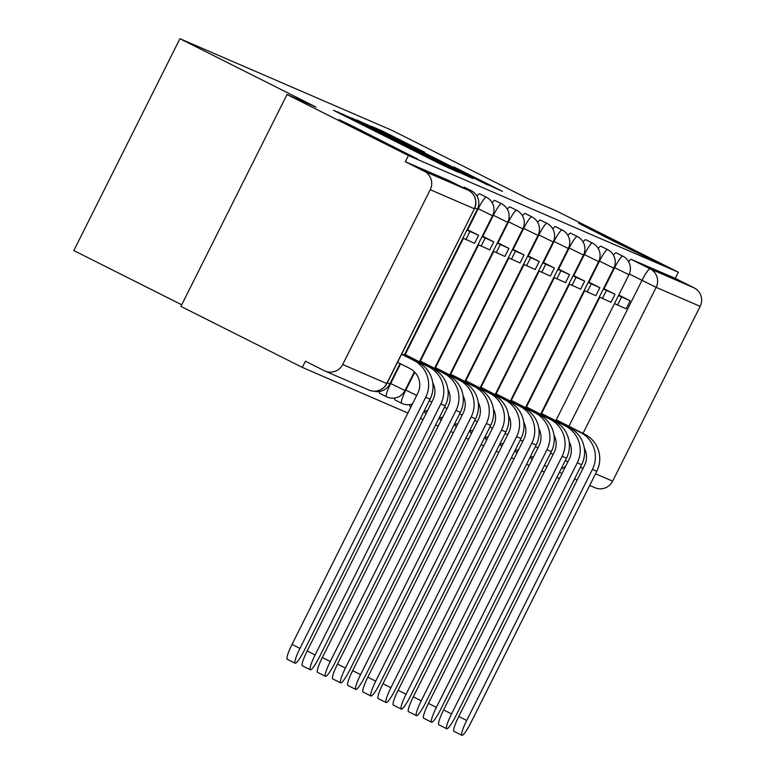 <?xml version="1.0" encoding="UTF-8"?>
<svg xmlns="http://www.w3.org/2000/svg" width="774" height="774" viewBox="0 0 774 774"><rect width="100%" height="100%" fill="white"/><g stroke="black" fill="none" stroke-linecap="round" stroke-linejoin="round"><path stroke-width="1.16" d="M343.424 114.494L333.459 110.314L441.238 164.465L458.372 172.283L343.424 114.494M611.915 240.317L657.668 262.802L592.536 229.859L578.594 223.202L611.915 240.317M372.101 136.669L417.854 159.154L352.721 126.21L338.789 119.564L372.101 136.669M515.977 450.429A13.816 2.109 116.7 0 0 516.142 452.297A13.816 2.109 116.7 0 0 516.161 452.306L517.071 452.761M500.817 443.879A13.816 2.109 116.7 0 0 500.981 445.747A13.816 2.109 116.7 0 0 501.001 445.756M485.656 437.329A13.816 2.109 116.7 0 0 485.82 439.197A13.816 2.109 116.7 0 0 485.84 439.206L486.749 439.661M470.505 430.779A13.816 2.109 116.7 0 0 470.669 432.647A13.816 2.109 116.7 0 0 470.679 432.656L471.589 433.111M455.344 424.229A13.816 2.109 116.7 0 0 455.509 426.097A13.816 2.109 116.7 0 0 455.528 426.106M440.183 417.679A13.816 2.109 116.7 0 0 440.348 419.547A13.816 2.109 116.7 0 0 440.367 419.547L441.277 420.011M425.023 411.129A13.816 2.109 116.7 0 0 425.187 412.997A13.816 2.109 116.7 0 0 425.207 412.997M409.872 404.579A13.816 2.109 116.7 0 0 410.036 406.437A13.816 2.109 116.7 0 0 410.046 406.447L410.955 406.911M394.711 398.02A13.816 2.109 116.7 0 0 394.875 399.887A13.816 2.109 116.7 0 0 394.895 399.897M379.55 391.47A13.816 2.109 116.7 0 0 379.715 393.337A13.816 2.109 116.7 0 0 379.734 393.347M424.868 152.362L382.646 131.154L371.317 126.259L484.205 183.041L502.481 191.352L453.903 166.952L485.898 183.593L467.128 174.363L382.511 131.696L424.868 152.362M430.238 189.698L342.698 364.496A13.816 13.651 -66.6 0 1 324.316 370.717L305.401 361.216L302.305 367.398L180.913 306.398L287.009 94.534L315.966 107.054L179.926 38.7L391.944 130.332L527.984 198.686L556.941 211.196L678.334 272.196L408.401 155.535L405.305 161.708L424.22 171.209L468.241 190.23A13.816 2.109 -63.3 0 1 468.251 190.24A13.816 2.109 -63.3 0 1 468.27 190.249L449.346 180.739A13.816 2.109 -63.3 0 1 449.355 180.748A13.816 2.109 -63.3 0 0 449.326 180.729L468.241 190.23A13.816 13.651 -66.6 0 1 474.249 208.719L430.238 189.698A13.816 13.651 -66.6 0 0 424.22 171.209M287.009 94.534L408.401 155.535M359.929 121.75L346.771 116.061L454.551 170.222L472.817 178.533L359.929 121.75L359.716 122.186M356.562 119.873L374.761 128.165L487.649 184.938L425.168 154.026L471.173 177.527L356.562 119.873M302.305 367.398L407.898 413.026M420.427 418.444L423.049 419.585M435.588 424.994L438.21 426.135M450.739 431.553L453.371 432.685M465.9 438.103L468.522 439.235M481.06 444.653L483.682 445.785M496.221 451.203L498.843 452.335M511.372 457.753L514.004 458.885M526.533 464.303L529.155 465.445M541.694 470.853L544.316 471.995M556.845 477.403L559.476 478.545M572.005 483.963L574.772 479M181.726 304.772L73.83 250.563L179.926 38.7M678.334 272.196L675.238 278.369L694.152 287.87A13.816 13.651 113.4 0 1 700.17 306.359L612.631 481.157A13.816 13.651 113.4 0 1 594.945 487.717L589.701 485.443M604.097 288.76L614.643 267.678A13.816 2.109 -63.3 0 1 622.789 256.175L616.085 252.808A13.816 2.109 116.7 0 0 613.414 255.091M588.937 282.2L599.492 261.128A13.816 2.109 -63.3 0 1 607.638 249.625L600.924 246.248A13.816 2.109 116.7 0 0 598.254 248.541M573.776 275.65L584.331 254.578A13.816 2.109 -63.3 0 1 592.478 243.075L585.763 239.698A13.816 2.109 116.7 0 0 583.093 241.991M558.615 269.1L569.171 248.028A13.816 2.109 -63.3 0 1 577.317 236.525L570.612 233.148A13.816 2.109 116.7 0 0 567.942 235.431M543.464 262.55L554.01 241.478A13.816 2.109 -63.3 0 1 562.156 229.975L555.451 226.598A13.816 2.109 116.7 0 0 552.781 228.881M528.303 256.001L538.859 234.928A13.816 2.109 -63.3 0 1 547.005 223.415L540.291 220.048A13.816 2.109 116.7 0 0 537.62 222.332M513.143 249.451L523.698 228.378A13.816 2.109 -63.3 0 1 531.844 216.865L525.13 213.498A13.816 2.109 116.7 0 0 522.46 215.782M497.982 242.901L508.537 221.819A13.816 2.109 -63.3 0 1 516.684 210.315L509.979 206.948A13.816 2.109 116.7 0 0 507.309 209.232M482.831 236.351L493.377 215.269A13.816 2.109 -63.3 0 1 501.523 203.765L494.818 200.398A13.816 2.109 116.7 0 0 492.148 202.682M467.67 229.791L478.226 208.719A13.816 2.109 -63.3 0 1 486.372 197.215L479.657 193.839A13.816 2.109 116.7 0 0 476.987 196.132M469.982 191.275A13.816 2.109 -63.3 0 1 471.211 190.665L464.497 187.289A13.816 2.109 116.7 0 0 463.384 187.792M531.303 458.847L531.312 458.856A13.816 2.109 -63.3 0 1 531.303 458.847A13.816 2.109 -63.3 0 1 531.138 456.989M675.238 278.369L631.226 259.348A13.816 2.109 116.7 0 0 628.575 261.641M405.305 161.708L449.326 180.729M351.164 118.132L455.78 170.57L351.106 118.248M386.748 134.657L416.857 149.846L386.748 134.657M295.165 663.241L287.231 659.255A15.548 2.38 -63.3 0 1 292.021 644.413L299.954 648.399A15.548 2.38 116.7 0 0 295.165 663.241A15.548 2.38 116.7 0 0 304.327 650.295L430.063 399.2A27.632 27.303 -66.6 0 0 418.037 362.232L401.735 353.892M397.526 362.29L409.639 368.376A18.653 18.431 113.4 0 1 417.757 393.327L292.021 644.413M299.954 648.399L425.69 397.314A27.632 27.303 -66.6 0 0 413.664 360.345L401.551 354.26M310.316 669.791L302.392 665.804A15.548 2.38 -63.3 0 1 307.181 650.973L315.115 654.949A15.548 2.38 116.7 0 0 310.316 669.791A15.548 2.38 116.7 0 0 319.488 656.845L445.224 405.76A27.632 27.303 -66.6 0 0 433.188 368.792L404.686 354.318M462.91 238.063L474.578 243.317L478.593 235.286L466.925 230.033M478.593 235.286L467.167 229.549M465.929 239.572L469.944 231.552M315.115 654.949L440.851 403.864A27.632 27.303 -66.6 0 0 428.815 366.895L404.444 354.802M415.706 360.307L415.396 360.916M413.326 359.871L413.568 359.388M432.724 382.675A18.653 18.431 113.4 0 1 432.918 399.877L307.181 650.973M325.477 676.341L317.543 672.354A15.548 2.38 -63.3 0 1 322.342 657.523L330.266 661.509A15.548 2.38 116.7 0 0 325.477 676.341A15.548 2.38 116.7 0 0 334.639 663.395L460.375 412.31A27.632 27.303 -66.6 0 0 448.349 375.342L419.847 360.868M478.061 244.613L489.729 249.867L493.754 241.836L482.086 236.583M493.754 241.836L482.328 236.099M481.08 246.132L485.104 238.102M330.266 661.509L456.002 410.413A27.632 27.303 -66.6 0 0 443.976 373.445L419.605 361.352M430.866 366.857L430.557 367.466M428.477 366.421L428.728 365.938M447.885 389.225A18.653 18.431 113.4 0 1 448.078 406.427L322.342 657.523M340.637 682.891L332.704 678.904A15.548 2.38 -63.3 0 1 337.503 664.073L345.427 668.059A15.548 2.38 116.7 0 0 340.637 682.891A15.548 2.38 116.7 0 0 349.8 669.945L475.536 418.86A27.632 27.303 -66.6 0 0 463.51 381.892L435.007 367.418M493.222 251.163L504.89 256.417L508.915 248.386L497.247 243.133M508.915 248.386L497.489 242.649M496.24 252.682L500.265 244.652M345.427 668.059L471.163 416.963A27.632 27.303 -66.6 0 0 459.137 380.005L434.765 367.902M446.017 373.407L445.718 374.016M443.637 372.971L443.879 372.488M463.046 395.775A18.653 18.431 113.4 0 1 463.229 412.987L337.503 664.073M355.798 689.441L347.865 685.454A15.548 2.38 -63.3 0 1 352.654 670.623L360.587 674.609A15.548 2.38 116.7 0 0 355.798 689.441A15.548 2.38 116.7 0 0 364.96 676.495L490.697 425.41A27.632 27.303 -66.6 0 0 478.671 388.442L450.168 373.968M508.383 257.713L520.051 262.966L524.066 254.936L512.407 249.683M524.066 254.936L512.649 249.199M511.401 259.232L515.426 251.202M360.587 674.609L486.324 423.523A27.632 27.303 -66.6 0 0 474.298 386.555L449.926 374.452M461.178 379.966L460.878 380.566M458.798 379.521L459.04 379.037M478.197 402.325A18.653 18.431 113.4 0 1 478.39 419.537L352.654 670.623M370.949 695.99L363.025 692.004A15.548 2.38 -63.3 0 1 367.814 677.173L375.748 681.159A15.548 2.38 116.7 0 0 370.949 695.99A15.548 2.38 116.7 0 0 380.121 683.045L505.857 431.96A27.632 27.303 -66.6 0 0 493.822 394.992L465.319 380.518M523.543 264.263L535.202 269.516L539.226 261.486L527.558 256.233M539.226 261.486L527.8 255.749M526.562 265.782L530.577 257.752M375.748 681.159L501.484 430.073A27.632 27.303 -66.6 0 0 489.449 393.105L465.077 381.011M476.339 386.516L476.029 387.116M473.959 386.071L474.201 385.587M493.357 408.875A18.653 18.431 113.4 0 1 493.551 426.087L367.814 677.173M386.11 702.54L378.176 698.554A15.548 2.38 -63.3 0 1 382.975 683.723L390.899 687.709A15.548 2.38 116.7 0 0 386.11 702.54A15.548 2.38 116.7 0 0 395.272 689.595L521.008 438.51A27.632 27.303 -66.6 0 0 508.982 401.542L480.48 387.077M538.694 270.813L550.362 276.066L554.387 268.036L542.719 262.783M554.387 268.036L542.961 262.299M541.713 272.332L545.738 264.302M390.899 687.709L516.635 436.623A27.632 27.303 -66.6 0 0 504.609 399.655L480.238 387.561M491.49 393.066L491.19 393.666M489.11 392.621L489.362 392.137M508.518 415.425A18.653 18.431 113.4 0 1 508.711 432.637L382.975 683.723M401.271 709.09L393.337 705.114A15.548 2.38 -63.3 0 1 398.126 690.273L406.06 694.259A15.548 2.38 116.7 0 0 401.271 709.09A15.548 2.38 116.7 0 0 410.433 696.155L536.169 445.06A27.632 27.303 -66.6 0 0 524.143 408.091L495.641 393.627M553.855 277.373L565.523 282.626L569.548 274.596L557.88 269.342M569.548 274.596L558.122 268.849M556.874 278.882L560.898 270.852M406.06 694.259L531.796 443.173A27.632 27.303 -66.6 0 0 519.77 406.205L495.399 394.111M506.651 399.616L506.351 400.226M504.271 399.181L504.513 398.687M523.679 421.975A18.653 18.431 113.4 0 1 523.863 439.187L398.126 690.273M416.431 715.65L408.498 711.664A15.548 2.38 -63.3 0 1 413.287 696.832L421.22 700.809A15.548 2.38 116.7 0 0 416.431 715.65A15.548 2.38 116.7 0 0 425.594 702.705L551.33 451.61A27.632 27.303 -66.6 0 0 539.294 414.651L510.801 400.177M569.016 283.923L580.684 289.176L584.699 281.146L573.031 275.892M584.699 281.146L573.282 275.409M572.034 285.432L576.049 277.402M421.22 700.809L546.957 449.723A27.632 27.303 -66.6 0 0 534.931 412.755L510.559 400.661M521.811 406.166L521.512 406.776M519.431 405.731L519.673 405.247M538.83 428.535A18.653 18.431 113.4 0 1 539.023 445.737L413.287 696.832M431.582 722.2L423.659 718.214A15.548 2.38 -63.3 0 1 428.448 703.382L436.381 707.368A15.548 2.38 116.7 0 0 431.582 722.2A15.548 2.38 116.7 0 0 440.754 709.255L566.481 458.169A27.632 27.303 -66.6 0 0 554.455 421.201L525.952 406.727M584.176 290.473L595.835 295.726L599.86 287.696L588.192 282.442M599.86 287.696L588.434 281.959M587.195 291.992L591.21 283.961M436.381 707.368L562.118 456.273A27.632 27.303 -66.6 0 0 550.082 419.305L525.71 407.211M536.972 412.716L536.663 413.326M534.592 412.281L534.834 411.797M553.99 435.085A18.653 18.431 113.4 0 1 554.184 452.287L428.448 703.382M446.743 728.75L438.81 724.764A15.548 2.38 -63.3 0 1 443.608 709.932L451.532 713.918A15.548 2.38 116.7 0 0 446.743 728.75A15.548 2.38 116.7 0 0 455.905 715.805L581.642 464.719A27.632 27.303 -66.6 0 0 569.616 427.751L541.113 413.277M599.328 297.023L610.996 302.276L615.02 294.246L603.352 288.992M615.02 294.246L603.594 288.508M602.346 298.541L606.371 290.511M451.532 713.918L577.269 462.823A27.632 27.303 -66.6 0 0 565.243 425.855L540.871 413.761M552.123 419.266L551.823 419.876M549.743 418.831L549.985 418.347M569.151 441.635A18.653 18.431 113.4 0 1 569.345 458.847L443.608 709.932M461.904 735.3L453.97 731.314A15.548 2.38 -63.3 0 1 458.759 716.482L466.693 720.468A15.548 2.38 116.7 0 0 461.904 735.3A15.548 2.38 116.7 0 0 471.066 722.355L596.802 471.269A27.632 27.303 -66.6 0 0 584.776 434.301L556.274 419.827M614.488 303.572L626.156 308.826L630.181 300.796L618.513 295.542M630.181 300.796L618.755 295.058M617.507 305.091L621.532 297.061M466.693 720.468L592.429 469.383A27.632 27.303 -66.6 0 0 580.403 432.414L556.032 420.311M567.284 425.816L566.984 426.426M564.904 425.381L565.146 424.897M584.302 448.185A18.653 18.431 113.4 0 1 584.496 465.397L458.759 716.482M338.248 112.723L338.557 112.095M449.694 168.538L449.936 168.055M393.937 140.704L394.247 140.075M394.875 399.887L401.59 403.264A13.816 2.109 -63.3 0 1 401.59 403.264A13.816 2.109 -63.3 0 1 405.847 390.077L414.787 372.226M405.344 389.825L416.693 395.466M386.449 396.714A13.816 2.109 -63.3 0 1 386.429 396.714A13.816 2.109 -63.3 0 1 390.686 383.527L400.555 363.809M390.193 383.275L404.986 390.551L414.371 371.801M550.537 453.187L553.091 454.473M568.967 426.213L642.004 280.362A13.816 2.109 -63.3 0 1 650.131 268.849L694.152 287.87M629.281 273.977L656.149 287.338L582.996 433.411M580.384 467.225L583.016 468.357M595.545 473.775L612.631 481.157M700.17 306.359L656.149 287.338A13.816 13.651 -66.6 0 0 650.131 268.849L631.226 259.348M342.698 364.496L386.719 383.527L474.404 208.777A13.816 13.816 0 0 0 468.251 190.24M541.616 413.529L599.831 297.274M614.13 267.417L628.943 274.712A13.816 13.816 0 0 0 622.789 256.175M526.455 406.979L584.67 290.724M598.97 260.867L613.782 268.152A13.816 13.816 0 0 0 607.638 249.625M511.295 400.429L569.509 284.164M583.809 254.317L598.631 261.602A13.816 13.816 0 0 0 592.478 243.075M496.134 393.879L554.358 277.614M568.648 247.767L583.47 255.052A13.816 13.816 0 0 0 577.317 236.525M480.983 387.319L539.197 271.064M553.497 241.217L568.309 248.502A13.816 13.816 0 0 0 562.156 229.975M465.822 380.769L524.037 264.514M538.336 234.667L553.149 241.952A13.816 13.816 0 0 0 547.005 223.415M450.662 374.219L508.876 257.965M523.176 228.117L537.998 235.402A13.816 13.816 0 0 0 531.844 216.865M435.501 367.669L493.725 251.415M508.025 221.558L522.837 228.852A13.816 13.816 0 0 0 516.684 210.315M420.35 361.119L478.564 244.865M492.864 215.008L507.676 222.302A13.816 13.816 0 0 0 501.523 203.765M405.189 354.569L463.403 238.315M477.703 208.458L492.516 215.743A13.816 13.816 0 0 0 486.372 197.215M471.211 190.665A13.816 13.816 0 0 1 477.364 209.193L474.772 207.983M400.061 363.567L389.825 384.001L387.261 382.801M429.28 400.758L431.844 402.016M444.44 407.308L447.004 408.566M459.601 413.858L462.165 415.116M474.762 420.408L477.326 421.675M489.913 426.958L492.477 428.225M505.074 433.508L507.638 434.775M520.234 440.067L522.798 441.325M535.395 446.617L537.959 447.875M544.403 465.435L546.957 466.722L544.403 465.435M567.864 461.788L565.291 460.549M565.755 465.996A13.816 13.651 113.4 0 1 561.102 468.918M386.865 383.575L386.719 383.527A13.816 13.651 113.4 0 1 369.034 390.077A13.816 13.816 0 0 0 386.865 383.575L474.404 208.777M392.66 140.055L392.94 139.513M448.378 167.977L448.62 167.494M352.741 118.819L352.983 118.335M367.476 125.427L367.814 124.74M382.308 131.832L382.646 131.154M413.664 360.345L418.037 362.232M425.69 397.314L430.063 399.2M428.815 366.895L433.188 368.792M440.851 403.864L445.224 405.76M443.976 373.445L448.349 375.342M456.002 410.413L460.375 412.31M459.137 380.005L463.51 381.892M471.163 416.963L475.536 418.86M474.298 386.555L478.671 388.442M486.324 423.523L490.697 425.41M489.449 393.105L493.822 394.992M501.484 430.073L505.857 431.96M504.609 399.655L508.982 401.542M516.635 436.623L521.008 438.51M519.77 406.205L524.143 408.091M531.796 443.173L536.169 445.06M534.931 412.755L539.294 414.651M546.957 449.723L551.33 451.61M550.082 419.305L554.455 421.201M562.118 456.273L566.481 458.169M565.243 425.855L569.616 427.751M577.269 462.823L581.642 464.719M580.403 432.414L584.776 434.301M592.429 469.383L596.802 471.269M500.981 445.747L501.91 446.211M455.509 426.097L456.437 426.561M425.187 412.997L426.116 413.461M379.715 393.337L386.429 396.714A13.816 13.816 0 0 0 404.986 390.551M477.364 209.193L404.26 355.169M374.055 391.199A13.816 13.816 0 0 0 389.825 384.001M492.516 215.743L419.421 361.719M507.676 222.302L434.582 368.269M401.59 403.264A13.816 13.816 0 0 0 412.455 403.922M522.837 228.852L449.742 374.819M424.036 411.236A13.816 13.816 0 0 0 427.616 410.472M537.998 235.402L464.893 381.369M439.197 417.796A13.816 13.816 0 0 0 442.776 417.022M553.149 241.952L480.054 387.929M454.348 424.346A13.816 13.816 0 0 0 457.927 423.572M568.309 248.502L495.215 394.479M469.508 430.895A13.816 13.816 0 0 0 473.088 430.121M583.47 255.052L510.376 401.029M484.669 437.445A13.816 13.816 0 0 0 488.249 436.681M598.631 261.602L525.527 407.579M499.83 443.995A13.816 13.816 0 0 0 503.4 443.231M613.782 268.152L540.687 414.129M514.981 450.545A13.816 13.816 0 0 0 518.561 449.781M628.943 274.712L555.848 420.679M530.142 457.095A13.816 13.816 0 0 0 533.721 456.331M559.389 472.343L562.011 473.475M574.54 478.893L577.172 480.025M325.012 371.056L369.034 390.077M345.127 116.177L345.388 115.655M400.816 144.157L401.077 143.635"/></g></svg>
